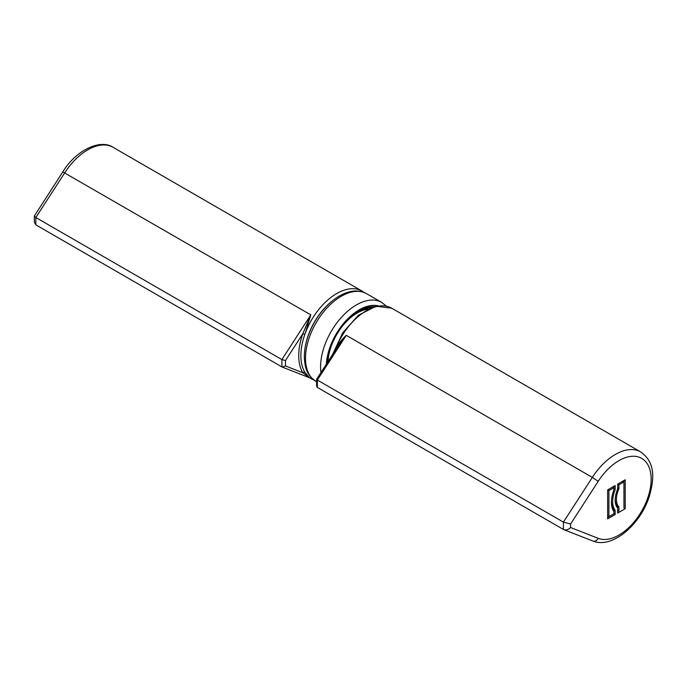 <?xml version="1.0" encoding="UTF-8"?>
<svg xmlns="http://www.w3.org/2000/svg" width="687" height="687" viewBox="0 0 687 687"><rect width="100%" height="100%" fill="white"/><g stroke="black" fill="none" stroke-linecap="round" stroke-linejoin="round"><path stroke-width="1.03" d="M304.856 334.354L302.83 333.71A52.169 30.125 120 0 0 302.83 372.749A1.52 1.185 149 0 1 304.856 372.251A50.649 29.24 120 0 0 311.366 378.786L309.39 377.644L304.856 372.251A50.649 29.24 120 0 1 300.88 355.6A50.649 29.24 120 0 1 304.856 334.354L310.807 314.878L302.83 333.71L285.474 360.546L281.893 359.576L35.836 217.521L64.741 172.815A50.649 29.24 -60 0 1 113.097 147.336L362.023 291.056A50.649 29.24 120 0 0 304.856 334.354M309.717 377.833L282.125 367.03L285.474 365.956L302.83 372.749L309.691 377.816M282.125 367.03L35.836 224.855L35.836 217.521L34.35 216.01L34.35 222.219L35.836 224.855M281.893 366.918L281.893 359.576L310.807 314.878L62.792 171.905L34.35 216.01M327.338 362.65A45.316 26.166 -60 0 1 359.224 310.928A45.316 26.166 -60 0 1 374.63 306.582M358.502 311.348A43.307 25.007 -60 0 1 371.538 307.57M316.613 379.301L316.613 386.077L317.351 387.391L317.351 380.048L316.647 379.181L338.124 345.973L346.265 335.35C341.096 339.996 337.205 345.381 334.586 351.512M334.646 351.349A50.649 29.24 -60 0 1 391.753 308.214L640.679 451.934A50.649 29.24 120 0 0 592.331 477.405L346.265 335.35L317.351 380.048L563.417 522.111L563.417 529.454L317.351 387.391M615.174 489.599A24.818 14.333 120 0 0 615.174 510.475L615.174 514.511L607.652 518.857L607.652 489.908L612.667 487.014L613.92 487.736L608.905 490.63L607.652 489.908L615.174 485.563L615.174 489.599L613.92 488.878M608.905 490.63L608.905 516.684L607.652 515.963M608.905 516.684L613.92 513.79L613.92 511.592A26.595 15.354 -60 0 1 613.92 489.925L613.92 486.284M612.847 509.926L613.92 509.754A24.818 14.333 -60 0 1 611.421 501.467M615.174 510.475L613.92 509.754L613.92 511.592M615.174 514.511L613.92 513.79L607.652 517.405M625.196 508.724L617.682 513.069L617.682 508.191A21.271 12.28 -60 0 1 617.682 488.989L617.682 484.112L622.697 481.218L623.942 481.948L618.935 484.842L617.682 484.112L625.196 479.775L625.196 508.724L623.942 508.002L623.942 480.496M616.462 506.328A20.258 11.696 120 0 0 616.6 506.491L617.682 506.302A19.502 11.258 -60 0 1 615.183 499.294M618.935 484.842L618.935 488.715L617.682 487.985M618.935 488.715A19.502 11.258 120 0 0 618.935 507.023L617.682 506.302L617.682 508.191M618.935 507.023L618.935 510.896L617.682 510.175M618.935 510.896L617.682 511.617M570.579 527.522L570.579 524.044L563.417 522.111L592.331 477.405L598.214 481.312A45.591 26.321 -60 0 1 642.379 458.787A45.591 26.321 -60 0 1 642.379 509.874A45.591 26.321 -60 0 1 598.214 538.342L570.579 527.522C568.45 529.625 566.217 530.347 563.881 529.677L563.417 529.454M285.474 365.956L285.474 360.546M305.011 348.232A48.116 27.781 -60 0 1 332.388 300.82M348.489 292.937A50.649 29.24 -60 0 1 366.652 293.727C360.409 290.472 353.728 290.12 346.617 292.679C340.314 294.878 334.217 298.785 328.334 304.384C319.24 313.229 312.482 323.835 308.068 336.192C305.492 343.62 304.247 350.705 304.341 357.446C305.062 366.652 305.603 374.02 316.003 381.457A50.649 29.24 -60 0 1 309.777 336.218A50.649 29.24 -60 0 1 348.489 292.937M320.923 372.569A50.649 29.24 -60 0 1 363.543 301.627A50.649 29.24 -60 0 1 381.714 302.417L366.652 293.727M326.334 364.204A46.639 26.93 -60 0 1 365.819 306.806A46.639 26.93 -60 0 1 378.297 305.852M363.26 309.159A41.684 24.071 -60 0 1 369.958 308.197M341.911 326.78A41.22 23.796 -60 0 1 362.951 310.369A41.22 23.796 -60 0 1 367.665 309.253M328.025 361.585A41.22 23.796 -60 0 1 332.259 343.509M570.579 524.044L598.214 481.312M598.214 538.342A5.067 4.122 111.4 0 1 592.787 540.995C612.083 549.042 639.88 525.186 649.06 497.19C654.402 478.976 655.604 462.514 640.679 451.934M310.017 377.953L309.39 377.644M311.366 378.786L313.744 379.945M364.213 292.533L362.023 291.056M62.792 171.905C76.102 149.886 100.688 138.757 113.097 147.336M316.613 381.809L316.003 381.457M386.352 306.127L381.714 302.417M332.508 354.664L342.761 332.723L358.425 315.221L376.004 306.256L391.753 308.214M592.787 540.995L563.881 529.677"/></g></svg>
